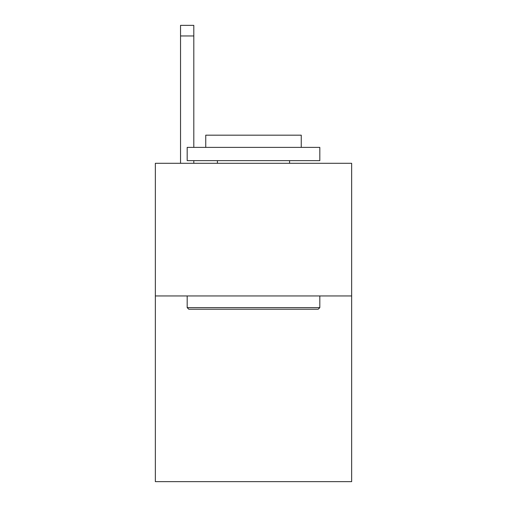 <?xml version="1.0" encoding="UTF-8"?>
<svg xmlns="http://www.w3.org/2000/svg" width="507" height="507" viewBox="0 0 507 507"><rect width="100%" height="100%" fill="white"/><g stroke="black" fill="none" stroke-linecap="round" stroke-linejoin="round"><path stroke-width="0.76" d="M351.655 295.949L351.655 481.65L155.345 481.65L155.345 163.298L351.655 163.298L351.655 295.949L155.345 295.949M188.769 309.213L187.178 307.622L319.822 307.622L318.231 309.213L188.769 309.213M319.822 147.385L319.822 160.649L187.178 160.649L187.178 147.385L319.822 147.385M205.747 147.385L205.747 135.179L301.253 135.179L301.253 147.385M319.822 295.949L319.822 307.622M187.178 295.949L187.178 307.622M289.579 160.649L289.579 163.298M217.421 160.649L217.421 163.298M193.807 163.298L193.807 160.649M193.807 147.385L193.807 35.959L180.543 35.959L180.543 25.35L193.807 25.35L193.807 35.959M180.543 163.298L180.543 35.959"/></g></svg>
